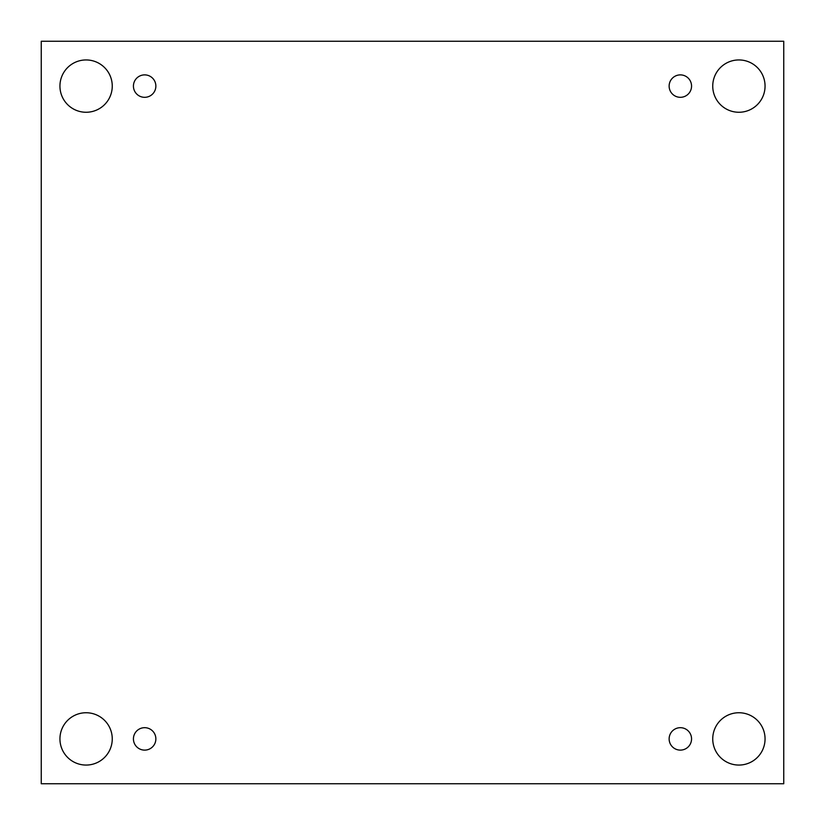 <?xml version="1.0" encoding="UTF-8"?>
<svg xmlns="http://www.w3.org/2000/svg" width="825" height="825" viewBox="0 0 825 825"><rect width="100%" height="100%" fill="white"/><g stroke="black" fill="none" stroke-linecap="round" stroke-linejoin="round"><path stroke-width="0.62" stroke-dasharray="4.12 3.09" d="M783.75 41.25L41.25 41.25L41.25 783.75L783.75 783.75L783.75 41.25M112.262 738.901A26.163 26.163 0 0 0 86.099 712.738A26.163 26.163 0 0 0 59.936 738.901A26.163 26.163 0 0 0 86.099 765.064A26.163 26.163 0 0 0 112.262 738.901M765.064 738.901A26.163 26.163 0 0 0 738.901 712.738A26.163 26.163 0 0 0 712.738 738.901A26.163 26.163 0 0 0 738.901 765.064A26.163 26.163 0 0 0 765.064 738.901M765.064 86.099A26.163 26.163 0 0 0 738.901 59.936A26.163 26.163 0 0 0 712.738 86.099A26.163 26.163 0 0 0 738.901 112.262A26.163 26.163 0 0 0 765.064 86.099M112.262 86.099A26.163 26.163 0 0 0 86.099 59.936A26.163 26.163 0 0 0 59.936 86.099A26.163 26.163 0 0 0 86.099 112.262A26.163 26.163 0 0 0 112.262 86.099M155.863 86.099A11.21 11.21 0 0 0 139.043 76.385A11.21 11.21 0 0 0 139.043 95.813A11.21 11.21 0 0 0 155.863 86.099M691.556 86.099A11.21 11.21 0 0 0 674.747 76.385A11.21 11.21 0 0 0 674.747 95.813A11.21 11.21 0 0 0 691.556 86.099M691.556 738.901A11.21 11.21 0 0 0 674.747 729.187A11.21 11.21 0 0 0 674.747 748.615A11.21 11.21 0 0 0 691.556 738.901M155.863 738.901A11.21 11.21 0 0 0 139.043 729.187A11.21 11.21 0 0 0 139.043 748.615A11.21 11.21 0 0 0 155.863 738.901"/><path stroke-width="1.24" d="M783.75 41.25L41.25 41.25L41.25 783.75L783.75 783.75L783.75 41.25M86.099 765.064A26.163 26.163 0 0 1 63.443 725.825A26.163 26.163 0 0 1 108.756 725.825A26.163 26.163 0 0 1 86.099 765.064M738.901 765.064A26.163 26.163 0 0 1 716.244 725.825A26.163 26.163 0 0 1 761.558 725.825A26.163 26.163 0 0 1 738.901 765.064M738.901 112.262A26.163 26.163 0 0 1 716.244 73.023A26.163 26.163 0 0 1 761.558 73.023A26.163 26.163 0 0 1 738.901 112.262M86.099 112.262A26.163 26.163 0 0 1 63.443 73.023A26.163 26.163 0 0 1 108.756 73.023A26.163 26.163 0 0 1 86.099 112.262M155.863 86.099A11.21 11.21 0 0 0 139.043 76.385A11.21 11.21 0 0 0 139.043 95.813A11.21 11.21 0 0 0 155.863 86.099M691.556 86.099A11.21 11.21 0 0 0 674.747 76.385A11.21 11.21 0 0 0 674.747 95.813A11.21 11.21 0 0 0 691.556 86.099M691.556 738.901A11.21 11.21 0 0 0 674.747 729.187A11.21 11.21 0 0 0 674.747 748.615A11.21 11.21 0 0 0 691.556 738.901M155.863 738.901A11.21 11.21 0 0 0 139.043 729.187A11.21 11.21 0 0 0 139.043 748.615A11.21 11.21 0 0 0 155.863 738.901"/></g></svg>
